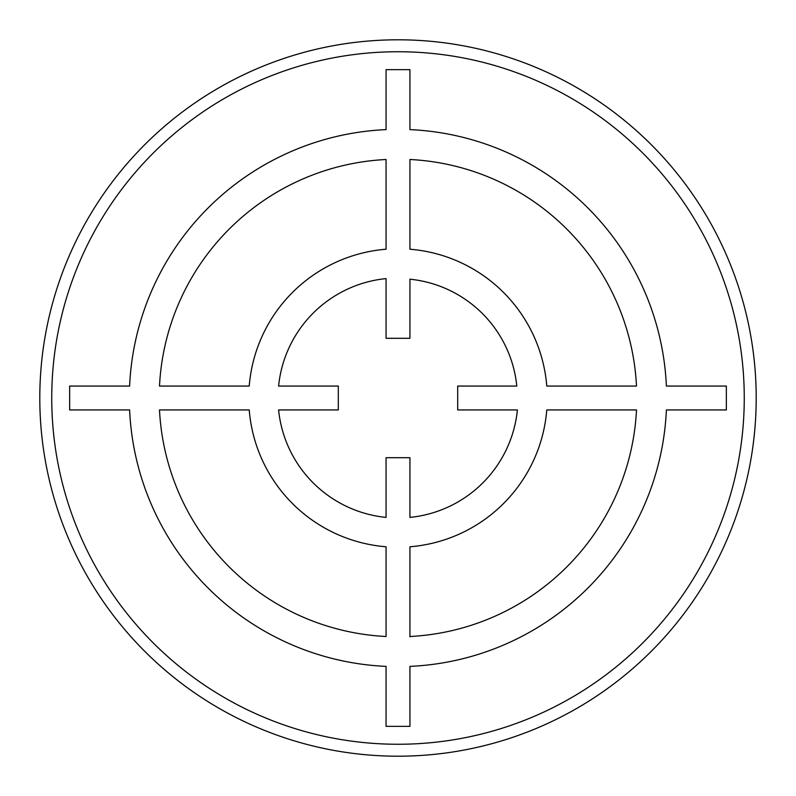 <?xml version="1.0" encoding="UTF-8"?>
<svg xmlns="http://www.w3.org/2000/svg" width="796" height="796" viewBox="0 0 796 796"><rect width="100%" height="100%" fill="white"/><g stroke="black" fill="none" stroke-linecap="round" stroke-linejoin="round"><path stroke-width="1.19" d="M756.2 398A358.2 358.2 0 0 0 398 39.8A358.2 358.2 0 0 0 39.8 398A358.2 358.2 0 0 0 398 756.2A358.2 358.2 0 0 0 756.2 398L756.2 398M516.803 386.06L457.7 386.06L457.7 409.94L517.4 409.94A119.997 119.997 0 0 1 409.94 517.4L409.94 457.7L386.06 457.7L386.06 517.4A119.997 119.997 0 0 1 278.6 409.94L338.3 409.94L338.3 386.06L278.6 386.06A119.997 119.997 0 0 1 386.06 278.6L386.06 338.3L409.94 338.3L409.94 279.197A119.4 119.4 0 0 1 516.803 386.06M636.502 386.06L546.772 386.06A149.25 149.25 0 0 0 409.94 249.228L409.94 159.499A238.8 238.8 0 0 1 636.502 386.06M409.94 636.8L409.94 546.772A149.25 149.25 0 0 0 546.772 409.94L636.502 409.94A238.8 238.8 0 0 1 409.94 636.502M666.381 409.94L726.35 409.94L726.35 386.06L666.381 386.06A268.65 268.65 0 0 0 409.94 129.619L409.94 69.65L386.06 69.65L386.06 129.619A268.65 268.65 0 0 0 129.619 386.06L69.65 386.06L69.65 409.94L129.619 409.94A268.65 268.65 0 0 0 386.06 666.381L386.06 726.35L409.94 726.35L409.94 666.381A268.65 268.65 0 0 0 666.381 409.94M386.06 546.772L386.06 636.502A238.8 238.8 0 0 1 159.499 409.94L249.228 409.94A149.25 149.25 0 0 0 386.06 546.772M249.228 386.06L159.499 386.06A238.8 238.8 0 0 1 386.06 159.499L386.06 249.228A149.25 149.25 0 0 0 249.228 386.06M744.26 398A346.26 346.26 0 0 0 398 51.74A346.26 346.26 0 0 0 51.74 398A346.26 346.26 0 0 0 398 744.26A346.26 346.26 0 0 0 744.26 398"/></g></svg>
